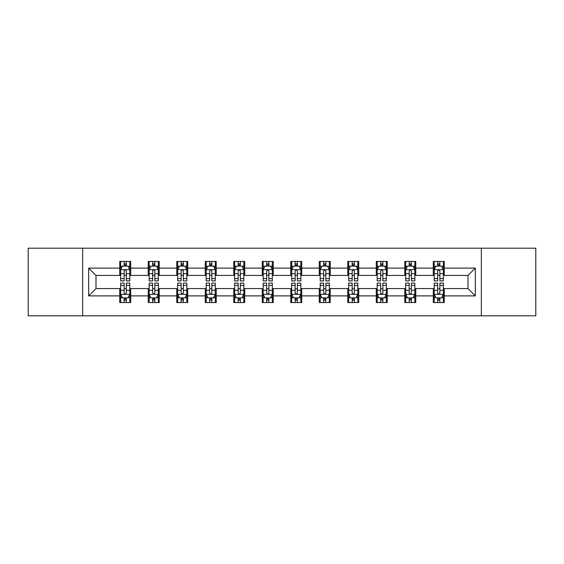 <?xml version="1.0" encoding="UTF-8"?>
<svg xmlns="http://www.w3.org/2000/svg" width="564" height="564" viewBox="0 0 564 564"><rect width="100%" height="100%" fill="white"/><g stroke="black" fill="none" stroke-linecap="round" stroke-linejoin="round"><path stroke-width="0.85" d="M481.346 315.805L535.8 315.805L535.8 248.195L481.346 248.195L481.346 315.805L82.654 315.805L82.654 248.195L28.2 248.195L28.2 315.805L82.654 315.805M481.346 248.195L82.654 248.195M444.256 268.111L444.256 261.442L433.293 261.442L433.293 268.111L415.753 268.111L415.753 261.442L404.79 261.442L404.79 268.111L387.249 268.111L387.249 261.442L376.287 261.442L376.287 268.111L358.746 268.111L358.746 261.442L347.776 261.442L347.776 268.111L330.236 268.111L330.236 261.442L319.273 261.442L319.273 268.111L301.733 268.111L301.733 261.442L290.77 261.442L290.77 268.111L273.23 268.111L273.23 261.442L262.267 261.442L262.267 268.111L244.727 268.111L244.727 261.442L233.764 261.442L233.764 268.111L216.223 268.111L216.223 261.442L205.254 261.442L205.254 268.111L187.713 268.111L187.713 261.442L176.751 261.442L176.751 268.111L159.21 268.111L159.21 261.442L148.247 261.442L148.247 268.111L130.707 268.111L130.707 261.442L119.744 261.442L119.744 268.111L88.682 268.111L88.682 295.888L95.993 288.578L119.744 288.578L119.744 302.558L130.707 302.558L130.707 288.578L148.247 288.578L148.247 302.558L159.21 302.558L159.21 288.578L176.751 288.578L176.751 302.558L187.713 302.558L187.713 288.578L205.254 288.578L205.254 302.558L216.223 302.558L216.223 288.578L233.764 288.578L233.764 302.558L244.727 302.558L244.727 288.578L262.267 288.578L262.267 302.558L273.23 302.558L273.23 288.578L290.77 288.578L290.77 302.558L301.733 302.558L301.733 288.578L319.273 288.578L319.273 302.558L330.236 302.558L330.236 288.578L347.776 288.578L347.776 302.558L358.746 302.558L358.746 288.578L376.287 288.578L376.287 302.558L387.249 302.558L387.249 288.578L404.79 288.578L404.79 302.558L415.753 302.558L415.753 288.578L433.293 288.578L433.293 302.558L444.256 302.558L444.256 288.578L468.007 288.578L468.007 275.422L444.256 275.422L444.256 268.111L475.318 268.111L475.318 295.888L444.256 295.888M433.293 295.888L415.753 295.888M404.79 295.888L387.249 295.888M376.287 295.888L358.746 295.888M347.776 295.888L330.236 295.888M319.273 295.888L301.733 295.888M290.77 295.888L273.23 295.888M262.267 295.888L244.727 295.888M233.764 295.888L216.223 295.888M205.254 295.888L187.713 295.888M176.751 295.888L159.21 295.888M148.247 295.888L130.707 295.888M119.744 295.888L88.682 295.888M433.293 268.111L433.293 275.422L415.753 275.422L415.753 268.111M404.79 268.111L404.79 275.422L387.249 275.422L387.249 268.111M376.287 268.111L376.287 275.422L358.746 275.422L358.746 268.111M347.776 268.111L347.776 275.422L330.236 275.422L330.236 268.111M319.273 268.111L319.273 275.422L301.733 275.422L301.733 268.111M290.77 268.111L290.77 275.422L273.23 275.422L273.23 268.111M262.267 268.111L262.267 275.422L244.727 275.422L244.727 268.111M233.764 268.111L233.764 275.422L216.223 275.422L216.223 268.111M205.254 268.111L205.254 275.422L187.713 275.422L187.713 268.111M176.751 268.111L176.751 275.422L159.21 275.422L159.21 268.111M148.247 268.111L148.247 275.422L130.707 275.422L130.707 268.111M119.744 268.111L119.744 275.422L95.993 275.422L88.682 268.111M95.993 275.422L95.993 288.578M475.318 295.888L468.007 288.578M468.007 275.422L475.318 268.111M119.744 266.011L120.654 266.011M124.129 266.011L126.322 266.011M129.79 266.011L130.707 266.011M119.744 275.239L120.654 275.239M124.129 275.239L126.322 275.239M129.79 275.239L130.707 275.239M119.744 288.761L120.654 288.761M124.129 288.761L126.322 288.761M129.79 288.761L130.707 288.761M119.744 297.989L120.654 297.989M124.129 297.989L126.322 297.989M129.79 297.989L130.707 297.989M148.247 288.761L149.164 288.761M152.632 288.761L154.825 288.761M158.301 288.761L159.21 288.761M148.247 297.989L149.164 297.989M152.632 297.989L154.825 297.989M158.301 297.989L159.21 297.989M148.247 266.011L149.164 266.011M152.632 266.011L154.825 266.011M158.301 266.011L159.21 266.011M148.247 275.239L149.164 275.239M152.632 275.239L154.825 275.239M158.301 275.239L159.21 275.239M176.751 288.761L177.667 288.761M181.136 288.761L183.328 288.761M186.804 288.761L187.713 288.761M176.751 297.989L177.667 297.989M181.136 297.989L183.328 297.989M186.804 297.989L187.713 297.989M176.751 266.011L177.667 266.011M181.136 266.011L183.328 266.011M186.804 266.011L187.713 266.011M176.751 275.239L177.667 275.239M181.136 275.239L183.328 275.239M186.804 275.239L187.713 275.239M205.254 288.761L206.17 288.761M209.646 288.761L211.838 288.761M215.307 288.761L216.223 288.761M205.254 297.989L206.17 297.989M209.646 297.989L211.838 297.989M215.307 297.989L216.223 297.989M205.254 266.011L206.17 266.011M209.646 266.011L211.838 266.011M215.307 266.011L216.223 266.011M205.254 275.239L206.17 275.239M209.646 275.239L211.838 275.239M215.307 275.239L216.223 275.239M233.764 288.761L234.673 288.761M238.149 288.761L240.342 288.761M243.81 288.761L244.727 288.761M233.764 297.989L234.673 297.989M238.149 297.989L240.342 297.989M243.81 297.989L244.727 297.989M233.764 266.011L234.673 266.011M238.149 266.011L240.342 266.011M243.81 266.011L244.727 266.011M233.764 275.239L234.673 275.239M238.149 275.239L240.342 275.239M243.81 275.239L244.727 275.239M262.267 288.761L263.176 288.761M266.652 288.761L268.845 288.761M272.313 288.761L273.23 288.761M262.267 297.989L263.176 297.989M266.652 297.989L268.845 297.989M272.313 297.989L273.23 297.989M262.267 266.011L263.176 266.011M266.652 266.011L268.845 266.011M272.313 266.011L273.23 266.011M262.267 275.239L263.176 275.239M266.652 275.239L268.845 275.239M272.313 275.239L273.23 275.239M290.77 288.761L291.687 288.761M295.155 288.761L297.348 288.761M300.823 288.761L301.733 288.761M290.77 297.989L291.687 297.989M295.155 297.989L297.348 297.989M300.823 297.989L301.733 297.989M290.77 266.011L291.687 266.011M295.155 266.011L297.348 266.011M300.823 266.011L301.733 266.011M290.77 275.239L291.687 275.239M295.155 275.239L297.348 275.239M300.823 275.239L301.733 275.239M319.273 288.761L320.19 288.761M323.658 288.761L325.851 288.761M329.327 288.761L330.236 288.761M319.273 297.989L320.19 297.989M323.658 297.989L325.851 297.989M329.327 297.989L330.236 297.989M319.273 266.011L320.19 266.011M323.658 266.011L325.851 266.011M329.327 266.011L330.236 266.011M319.273 275.239L320.19 275.239M323.658 275.239L325.851 275.239M329.327 275.239L330.236 275.239M347.776 288.761L348.693 288.761M352.162 288.761L354.354 288.761M357.83 288.761L358.746 288.761M347.776 297.989L348.693 297.989M352.162 297.989L354.354 297.989M357.83 297.989L358.746 297.989M347.776 266.011L348.693 266.011M352.162 266.011L354.354 266.011M357.83 266.011L358.746 266.011M347.776 275.239L348.693 275.239M352.162 275.239L354.354 275.239M357.83 275.239L358.746 275.239M376.287 288.761L377.196 288.761M380.672 288.761L382.864 288.761M386.333 288.761L387.249 288.761M376.287 297.989L377.196 297.989M380.672 297.989L382.864 297.989M386.333 297.989L387.249 297.989M376.287 266.011L377.196 266.011M380.672 266.011L382.864 266.011M386.333 266.011L387.249 266.011M376.287 275.239L377.196 275.239M380.672 275.239L382.864 275.239M386.333 275.239L387.249 275.239M404.79 288.761L405.699 288.761M409.175 288.761L411.367 288.761M414.836 288.761L415.753 288.761M404.79 297.989L405.699 297.989M409.175 297.989L411.367 297.989M414.836 297.989L415.753 297.989M404.79 266.011L405.699 266.011M409.175 266.011L411.367 266.011M414.836 266.011L415.753 266.011M404.79 275.239L405.699 275.239M409.175 275.239L411.367 275.239M414.836 275.239L415.753 275.239M433.293 288.761L434.209 288.761M437.678 288.761L439.871 288.761M443.346 288.761L444.256 288.761M433.293 297.989L434.209 297.989M437.678 297.989L439.871 297.989M443.346 297.989L444.256 297.989M433.293 266.011L434.209 266.011M437.678 266.011L439.871 266.011M443.346 266.011L444.256 266.011M433.293 275.239L434.209 275.239M437.678 275.239L439.871 275.239M443.346 275.239L444.256 275.239M126.322 263.818L124.129 263.818M129.79 278.616L126.322 278.616L126.322 280.9L129.79 280.9L129.79 269.754L127.965 266.102L122.487 266.102L120.654 269.754L120.654 280.9L124.129 280.9L124.129 278.616L120.654 278.616M120.654 269.754L120.654 261.442M129.79 269.754L129.79 261.442M124.129 266.102L124.129 261.442M126.322 261.442L126.322 266.102M126.322 278.616L126.322 271.129C125.589 269.719 124.863 269.719 124.129 271.129L124.129 278.616M124.129 300.182L126.322 300.182M120.654 285.384L124.129 285.384L124.129 283.1L120.654 283.1L120.654 294.246L122.487 297.898L127.965 297.898L129.79 294.246L129.79 283.1L126.322 283.1L126.322 285.384L129.79 285.384M129.79 294.246L129.79 302.558M120.654 294.246L120.654 302.558M126.322 297.898L126.322 302.558M124.129 302.558L124.129 297.898M124.129 285.384L124.129 292.871C124.855 294.281 125.589 294.281 126.322 292.871L126.322 285.384M154.825 263.818L152.632 263.818M158.301 278.616L154.825 278.616L154.825 280.9L158.301 280.9L158.301 269.754L156.468 266.102L150.99 266.102L149.164 269.754L149.164 280.9L152.632 280.9L152.632 278.616L149.164 278.616M149.164 269.754L149.164 261.442M158.301 269.754L158.301 261.442M152.632 266.102L152.632 261.442M154.825 261.442L154.825 266.102M154.825 278.616L154.825 271.129C154.099 269.719 153.366 269.719 152.632 271.129L152.632 278.616M183.328 263.818L181.136 263.818M186.804 278.616L183.328 278.616L183.328 280.9L186.804 280.9L186.804 269.754L184.978 266.102L179.493 266.102L177.667 269.754L177.667 280.9L181.136 280.9L181.136 278.616L177.667 278.616M177.667 269.754L177.667 261.442M186.804 269.754L186.804 261.442M181.136 266.102L181.136 261.442M183.328 261.442L183.328 266.102M183.328 278.616L183.328 271.129C182.602 269.719 181.869 269.719 181.136 271.129L181.136 278.616M152.632 300.182L154.825 300.182M149.164 285.384L152.632 285.384L152.632 283.1L149.164 283.1L149.164 294.246L150.99 297.898L156.468 297.898L158.301 294.246L158.301 283.1L154.825 283.1L154.825 285.384L158.301 285.384M158.301 294.246L158.301 302.558M149.164 294.246L149.164 302.558M154.825 297.898L154.825 302.558M152.632 302.558L152.632 297.898M152.632 285.384L152.632 292.871C153.366 294.281 154.092 294.281 154.825 292.871L154.825 285.384M181.136 300.182L183.328 300.182M177.667 285.384L181.136 285.384L181.136 283.1L177.667 283.1L177.667 294.246L179.493 297.898L184.978 297.898L186.804 294.246L186.804 283.1L183.328 283.1L183.328 285.384L186.804 285.384M186.804 294.246L186.804 302.558M177.667 294.246L177.667 302.558M183.328 297.898L183.328 302.558M181.136 302.558L181.136 297.898M181.136 285.384L181.136 292.871C181.869 294.281 182.602 294.281 183.328 292.871L183.328 285.384M211.838 263.818L209.646 263.818M215.307 278.616L211.838 278.616L211.838 280.9L215.307 280.9L215.307 269.754L213.481 266.102L207.996 266.102L206.17 269.754L206.17 280.9L209.646 280.9L209.646 278.616L206.17 278.616M206.17 269.754L206.17 261.442M215.307 269.754L215.307 261.442M209.646 266.102L209.646 261.442M211.838 261.442L211.838 266.102M211.838 278.616L211.838 271.129C211.105 269.719 210.372 269.719 209.646 271.129L209.646 278.616M240.342 263.818L238.149 263.818M243.81 278.616L240.342 278.616L240.342 280.9L243.81 280.9L243.81 269.754L241.984 266.102L236.499 266.102L234.673 269.754L234.673 280.9L238.149 280.9L238.149 278.616L234.673 278.616M234.673 269.754L234.673 261.442M243.81 269.754L243.81 261.442M238.149 266.102L238.149 261.442M240.342 261.442L240.342 266.102M240.342 278.616L240.342 271.129C239.608 269.719 238.882 269.719 238.149 271.129L238.149 278.616M268.845 263.818L266.652 263.818M272.313 278.616L268.845 278.616L268.845 280.9L272.313 280.9L272.313 269.754L270.487 266.102L265.009 266.102L263.176 269.754L263.176 280.9L266.652 280.9L266.652 278.616L263.176 278.616M263.176 269.754L263.176 261.442M272.313 269.754L272.313 261.442M266.652 266.102L266.652 261.442M268.845 261.442L268.845 266.102M268.845 278.616L268.845 271.129C268.111 269.719 267.385 269.719 266.652 271.129L266.652 278.616M209.646 300.182L211.838 300.182M206.17 285.384L209.646 285.384L209.646 283.1L206.17 283.1L206.17 294.246L207.996 297.898L213.481 297.898L215.307 294.246L215.307 283.1L211.838 283.1L211.838 285.384L215.307 285.384M215.307 294.246L215.307 302.558M206.17 294.246L206.17 302.558M211.838 297.898L211.838 302.558M209.646 302.558L209.646 297.898M209.646 285.384L209.646 292.871C210.372 294.281 211.105 294.281 211.838 292.871L211.838 285.384M238.149 300.182L240.342 300.182M234.673 285.384L238.149 285.384L238.149 283.1L234.673 283.1L234.673 294.246L236.499 297.898L241.984 297.898L243.81 294.246L243.81 283.1L240.342 283.1L240.342 285.384L243.81 285.384M243.81 294.246L243.81 302.558M234.673 294.246L234.673 302.558M240.342 297.898L240.342 302.558M238.149 302.558L238.149 297.898M238.149 285.384L238.149 292.871C238.875 294.281 239.608 294.281 240.342 292.871L240.342 285.384M266.652 300.182L268.845 300.182M263.176 285.384L266.652 285.384L266.652 283.1L263.176 283.1L263.176 294.246L265.009 297.898L270.487 297.898L272.313 294.246L272.313 283.1L268.845 283.1L268.845 285.384L272.313 285.384M272.313 294.246L272.313 302.558M263.176 294.246L263.176 302.558M268.845 297.898L268.845 302.558M266.652 302.558L266.652 297.898M266.652 285.384L266.652 292.871C267.378 294.281 268.111 294.281 268.845 292.871L268.845 285.384M295.155 300.182L297.348 300.182M291.687 285.384L295.155 285.384L295.155 283.1L291.687 283.1L291.687 294.246L293.513 297.898L298.99 297.898L300.823 294.246L300.823 283.1L297.348 283.1L297.348 285.384L300.823 285.384M300.823 294.246L300.823 302.558M291.687 294.246L291.687 302.558M297.348 297.898L297.348 302.558M295.155 302.558L295.155 297.898M295.155 285.384L295.155 292.871C295.888 294.281 296.615 294.281 297.348 292.871L297.348 285.384M323.658 300.182L325.851 300.182M320.19 285.384L323.658 285.384L323.658 283.1L320.19 283.1L320.19 294.246L322.016 297.898L327.501 297.898L329.327 294.246L329.327 283.1L325.851 283.1L325.851 285.384L329.327 285.384M329.327 294.246L329.327 302.558M320.19 294.246L320.19 302.558M325.851 297.898L325.851 302.558M323.658 302.558L323.658 297.898M323.658 285.384L323.658 292.871C324.392 294.281 325.118 294.281 325.851 292.871L325.851 285.384M352.162 300.182L354.354 300.182M348.693 285.384L352.162 285.384L352.162 283.1L348.693 283.1L348.693 294.246L350.519 297.898L356.004 297.898L357.83 294.246L357.83 283.1L354.354 283.1L354.354 285.384L357.83 285.384M357.83 294.246L357.83 302.558M348.693 294.246L348.693 302.558M354.354 297.898L354.354 302.558M352.162 302.558L352.162 297.898M352.162 285.384L352.162 292.871C352.895 294.281 353.628 294.281 354.354 292.871L354.354 285.384M297.348 263.818L295.155 263.818M300.823 278.616L297.348 278.616L297.348 280.9L300.823 280.9L300.823 269.754L298.99 266.102L293.513 266.102L291.687 269.754L291.687 280.9L295.155 280.9L295.155 278.616L291.687 278.616M291.687 269.754L291.687 261.442M300.823 269.754L300.823 261.442M295.155 266.102L295.155 261.442M297.348 261.442L297.348 266.102M297.348 278.616L297.348 271.129C296.622 269.719 295.888 269.719 295.155 271.129L295.155 278.616M325.851 263.818L323.658 263.818M329.327 278.616L325.851 278.616L325.851 280.9L329.327 280.9L329.327 269.754L327.501 266.102L322.016 266.102L320.19 269.754L320.19 280.9L323.658 280.9L323.658 278.616L320.19 278.616M320.19 269.754L320.19 261.442M329.327 269.754L329.327 261.442M323.658 266.102L323.658 261.442M325.851 261.442L325.851 266.102M325.851 278.616L325.851 271.129C325.125 269.719 324.392 269.719 323.658 271.129L323.658 278.616M354.354 263.818L352.162 263.818M357.83 278.616L354.354 278.616L354.354 280.9L357.83 280.9L357.83 269.754L356.004 266.102L350.519 266.102L348.693 269.754L348.693 280.9L352.162 280.9L352.162 278.616L348.693 278.616M348.693 269.754L348.693 261.442M357.83 269.754L357.83 261.442M352.162 266.102L352.162 261.442M354.354 261.442L354.354 266.102M354.354 278.616L354.354 271.129C353.628 269.719 352.895 269.719 352.162 271.129L352.162 278.616M382.864 263.818L380.672 263.818M386.333 278.616L382.864 278.616L382.864 280.9L386.333 280.9L386.333 269.754L384.507 266.102L379.022 266.102L377.196 269.754L377.196 280.9L380.672 280.9L380.672 278.616L377.196 278.616M377.196 269.754L377.196 261.442M386.333 269.754L386.333 261.442M380.672 266.102L380.672 261.442M382.864 261.442L382.864 266.102M382.864 278.616L382.864 271.129C382.131 269.719 381.398 269.719 380.672 271.129L380.672 278.616M380.672 300.182L382.864 300.182M377.196 285.384L380.672 285.384L380.672 283.1L377.196 283.1L377.196 294.246L379.022 297.898L384.507 297.898L386.333 294.246L386.333 283.1L382.864 283.1L382.864 285.384L386.333 285.384M386.333 294.246L386.333 302.558M377.196 294.246L377.196 302.558M382.864 297.898L382.864 302.558M380.672 302.558L380.672 297.898M380.672 285.384L380.672 292.871C381.398 294.281 382.131 294.281 382.864 292.871L382.864 285.384M411.367 263.818L409.175 263.818M414.836 278.616L411.367 278.616L411.367 280.9L414.836 280.9L414.836 269.754L413.01 266.102L407.532 266.102L405.699 269.754L405.699 280.9L409.175 280.9L409.175 278.616L405.699 278.616M405.699 269.754L405.699 261.442M414.836 269.754L414.836 261.442M409.175 266.102L409.175 261.442M411.367 261.442L411.367 266.102M411.367 278.616L411.367 271.129C410.634 269.719 409.908 269.719 409.175 271.129L409.175 278.616M409.175 300.182L411.367 300.182M405.699 285.384L409.175 285.384L409.175 283.1L405.699 283.1L405.699 294.246L407.532 297.898L413.01 297.898L414.836 294.246L414.836 283.1L411.367 283.1L411.367 285.384L414.836 285.384M414.836 294.246L414.836 302.558M405.699 294.246L405.699 302.558M411.367 297.898L411.367 302.558M409.175 302.558L409.175 297.898M409.175 285.384L409.175 292.871C409.901 294.281 410.634 294.281 411.367 292.871L411.367 285.384M439.871 263.818L437.678 263.818M443.346 278.616L439.871 278.616L439.871 280.9L443.346 280.9L443.346 269.754L441.513 266.102L436.035 266.102L434.209 269.754L434.209 280.9L437.678 280.9L437.678 278.616L434.209 278.616M434.209 269.754L434.209 261.442M443.346 269.754L443.346 261.442M437.678 266.102L437.678 261.442M439.871 261.442L439.871 266.102M439.871 278.616L439.871 271.129C439.144 269.719 438.411 269.719 437.678 271.129L437.678 278.616M437.678 300.182L439.871 300.182M434.209 285.384L437.678 285.384L437.678 283.1L434.209 283.1L434.209 294.246L436.035 297.898L441.513 297.898L443.346 294.246L443.346 283.1L439.871 283.1L439.871 285.384L443.346 285.384M443.346 294.246L443.346 302.558M434.209 294.246L434.209 302.558M439.871 297.898L439.871 302.558M437.678 302.558L437.678 297.898M437.678 285.384L437.678 292.871C438.411 294.281 439.137 294.281 439.871 292.871L439.871 285.384M129.748 269.67L120.703 269.67M120.654 266.321L122.374 266.321M128.077 266.321L129.79 266.321M124.129 273.716L120.654 273.716M129.79 273.716L126.322 273.716M126.322 264.981L124.129 264.981M120.703 294.33L129.748 294.33M129.79 297.679L128.077 297.679M122.374 297.679L120.654 297.679M126.322 290.284L129.79 290.284M120.654 290.284L124.129 290.284M124.129 299.019L126.322 299.019M158.251 269.67L149.206 269.67M149.164 266.321L150.877 266.321M156.581 266.321L158.301 266.321M152.632 273.716L149.164 273.716M158.301 273.716L154.825 273.716M154.825 264.981L152.632 264.981M186.754 269.67L177.709 269.67M177.667 266.321L179.38 266.321M185.084 266.321L186.804 266.321M181.136 273.716L177.667 273.716M186.804 273.716L183.328 273.716M183.328 264.981L181.136 264.981M149.206 294.33L158.251 294.33M158.301 297.679L156.581 297.679M150.877 297.679L149.164 297.679M154.825 290.284L158.301 290.284M149.164 290.284L152.632 290.284M152.632 299.019L154.825 299.019M177.709 294.33L186.754 294.33M186.804 297.679L185.084 297.679M179.38 297.679L177.667 297.679M183.328 290.284L186.804 290.284M177.667 290.284L181.136 290.284M181.136 299.019L183.328 299.019M215.258 269.67L206.22 269.67M206.17 266.321L207.89 266.321M213.587 266.321L215.307 266.321M209.646 273.716L206.17 273.716M215.307 273.716L211.838 273.716M211.838 264.981L209.646 264.981M243.768 269.67L234.723 269.67M234.673 266.321L236.394 266.321M242.097 266.321L243.81 266.321M238.149 273.716L234.673 273.716M243.81 273.716L240.342 273.716M240.342 264.981L238.149 264.981M272.271 269.67L263.226 269.67M263.176 266.321L264.897 266.321M270.6 266.321L272.313 266.321M266.652 273.716L263.176 273.716M272.313 273.716L268.845 273.716M268.845 264.981L266.652 264.981M206.22 294.33L215.258 294.33M215.307 297.679L213.587 297.679M207.89 297.679L206.17 297.679M211.838 290.284L215.307 290.284M206.17 290.284L209.646 290.284M209.646 299.019L211.838 299.019M234.723 294.33L243.768 294.33M243.81 297.679L242.097 297.679M236.394 297.679L234.673 297.679M240.342 290.284L243.81 290.284M234.673 290.284L238.149 290.284M238.149 299.019L240.342 299.019M263.226 294.33L272.271 294.33M272.313 297.679L270.6 297.679M264.897 297.679L263.176 297.679M268.845 290.284L272.313 290.284M263.176 290.284L266.652 290.284M266.652 299.019L268.845 299.019M291.729 294.33L300.774 294.33M300.823 297.679L299.103 297.679M293.4 297.679L291.687 297.679M297.348 290.284L300.823 290.284M291.687 290.284L295.155 290.284M295.155 299.019L297.348 299.019M320.232 294.33L329.277 294.33M329.327 297.679L327.606 297.679M321.903 297.679L320.19 297.679M325.851 290.284L329.327 290.284M320.19 290.284L323.658 290.284M323.658 299.019L325.851 299.019M348.742 294.33L357.78 294.33M357.83 297.679L356.11 297.679M350.413 297.679L348.693 297.679M354.354 290.284L357.83 290.284M348.693 290.284L352.162 290.284M352.162 299.019L354.354 299.019M300.774 269.67L291.729 269.67M291.687 266.321L293.4 266.321M299.103 266.321L300.823 266.321M295.155 273.716L291.687 273.716M300.823 273.716L297.348 273.716M297.348 264.981L295.155 264.981M329.277 269.67L320.232 269.67M320.19 266.321L321.903 266.321M327.606 266.321L329.327 266.321M323.658 273.716L320.19 273.716M329.327 273.716L325.851 273.716M325.851 264.981L323.658 264.981M357.78 269.67L348.742 269.67M348.693 266.321L350.413 266.321M356.11 266.321L357.83 266.321M352.162 273.716L348.693 273.716M357.83 273.716L354.354 273.716M354.354 264.981L352.162 264.981M386.291 269.67L377.245 269.67M377.196 266.321L378.916 266.321M384.62 266.321L386.333 266.321M380.672 273.716L377.196 273.716M386.333 273.716L382.864 273.716M382.864 264.981L380.672 264.981M377.245 294.33L386.291 294.33M386.333 297.679L384.62 297.679M378.916 297.679L377.196 297.679M382.864 290.284L386.333 290.284M377.196 290.284L380.672 290.284M380.672 299.019L382.864 299.019M414.794 269.67L405.749 269.67M405.699 266.321L407.419 266.321M413.123 266.321L414.836 266.321M409.175 273.716L405.699 273.716M414.836 273.716L411.367 273.716M411.367 264.981L409.175 264.981M405.749 294.33L414.794 294.33M414.836 297.679L413.123 297.679M407.419 297.679L405.699 297.679M411.367 290.284L414.836 290.284M405.699 290.284L409.175 290.284M409.175 299.019L411.367 299.019M443.297 269.67L434.252 269.67M434.209 266.321L435.923 266.321M441.626 266.321L443.346 266.321M437.678 273.716L434.209 273.716M443.346 273.716L439.871 273.716M439.871 264.981L437.678 264.981M434.252 294.33L443.297 294.33M443.346 297.679L441.626 297.679M435.923 297.679L434.209 297.679M439.871 290.284L443.346 290.284M434.209 290.284L437.678 290.284M437.678 299.019L439.871 299.019"/></g></svg>
